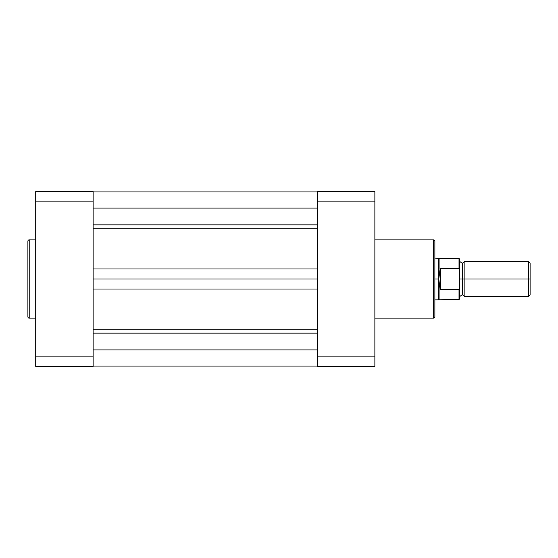 <?xml version="1.0" encoding="UTF-8"?>
<svg xmlns="http://www.w3.org/2000/svg" width="558" height="558" viewBox="0 0 558 558"><rect width="100%" height="100%" fill="white"/><g stroke="black" fill="none" stroke-linecap="round" stroke-linejoin="round"><path stroke-width="0.84" d="M27.9 241.175L27.9 316.825A1.304 1.304 0 0 0 29.204 318.13L29.204 239.87A1.304 1.304 0 0 0 27.9 241.175L27.9 316.825A1.304 1.304 0 0 0 29.204 318.13L35.726 318.13L29.204 318.13L29.204 239.87L35.726 239.87L29.204 239.87A1.304 1.304 0 0 0 27.9 241.175M93.123 356.897L93.123 191.603L35.726 191.603L35.726 366.397L93.123 366.397L93.123 356.897L35.726 356.897L35.726 201.103L93.123 201.103L93.123 356.897L35.726 356.897L35.726 366.397L93.123 366.397L93.123 356.897M35.726 191.603L93.123 191.603L93.123 201.103L35.726 201.103L35.726 191.603M317.481 349.908L93.123 349.908L317.481 349.908M93.123 366.069L317.481 366.069L93.123 366.069M93.123 333.14L317.481 333.14L93.123 333.14M93.123 329.764L317.481 329.764L93.123 329.764M317.481 289.023L93.123 289.023L317.481 289.023M93.123 279L317.481 279L93.123 279M93.123 268.977L317.481 268.977L93.123 268.977M317.481 228.236L93.123 228.236L317.481 228.236M93.123 224.86L317.481 224.86L93.123 224.86M93.123 208.092L317.481 208.092L93.123 208.092M434.877 316.825L434.877 241.175A1.304 1.304 0 0 0 433.573 239.87L433.573 318.13A1.304 1.304 0 0 0 434.877 316.825L434.877 241.175A1.304 1.304 0 0 0 433.573 239.87L374.871 239.87L433.573 239.87L433.573 318.13L374.871 318.13L433.573 318.13A1.304 1.304 0 0 0 434.877 316.825M317.481 201.103L317.481 366.397L374.871 366.397L374.871 191.603L317.481 191.603L317.481 201.103L374.871 201.103L374.871 356.897L317.481 356.897L317.481 201.103L374.871 201.103L374.871 191.603L317.481 191.603L317.481 201.103M374.871 366.397L317.481 366.397L317.481 356.897L374.871 356.897L374.871 366.397M530.1 263.083L528.405 261.388L464.877 261.388L464.877 279L464.877 261.388L464.877 279L462.268 279L462.268 263.348L462.268 294.652L462.268 279L464.877 279L464.877 296.612L464.877 279L528.405 279L528.405 261.388L528.405 279L530.1 279L530.1 263.083L530.1 279L528.405 279L528.405 296.612L528.405 279L464.877 279L464.877 296.612L462.268 294.652L459.659 296.612M459.659 298.711L459.659 279L462.268 279L462.268 294.652L462.268 279L459.659 279L459.659 259.107L459.659 269.744L459.011 268.419L440.095 268.531L438.79 279L438.79 258.131L438.867 281.56L440.095 289.469L440.095 268.531L440.095 289.469L440.485 289.581L440.485 268.419L440.485 289.581L459.011 289.581L459.541 289.037L459.255 289.49M459.011 289.581L459.011 299.541L459.011 289.581L440.485 289.581L439.927 288.751L439.927 299.541L439.927 288.751L438.79 279L434.877 279L438.79 279L440.095 268.531L459.011 268.419L459.011 258.459L459.353 268.607M459.659 269.214L459.659 272.262M459.401 289.323L459.541 268.963M434.877 258.131L439.927 258.459L439.927 269.249L439.927 258.459L459.011 258.459L459.659 259.107M438.79 279L438.79 299.869L438.79 279M462.268 279L462.268 263.348L462.268 279M530.1 294.917L530.1 279L530.1 294.917L528.405 296.612L464.877 296.612M434.877 299.869L459.011 299.541L459.659 298.893L459.541 289.037M93.123 191.931L317.481 191.931M464.877 261.388L462.268 263.348L459.659 261.388"/></g></svg>
